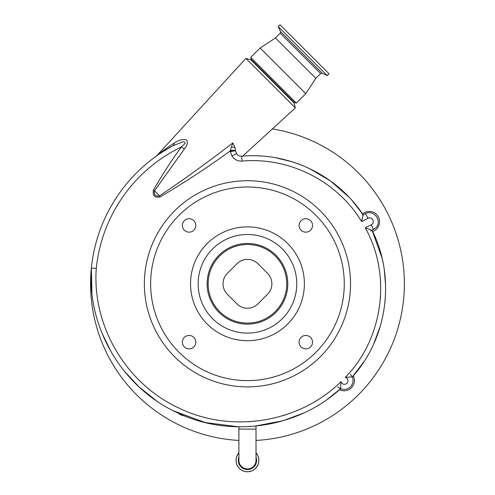 <?xml version="1.0" encoding="UTF-8"?>
<svg xmlns="http://www.w3.org/2000/svg" width="495" height="495" viewBox="0 0 495 495"><rect width="100%" height="100%" fill="white"/><g stroke="black" fill="none" stroke-linecap="round" stroke-linejoin="round"><path stroke-width="0.74" d="M250.668 426.517L248.54 426.647M248.837 426.628L249.288 426.603M250.724 426.517L249.164 426.61M236.072 460.393A11.385 11.385 0 0 1 238.893 452.888A11.385 11.385 0 0 0 247.457 471.772A11.385 11.385 0 0 0 256.014 452.888A11.385 11.385 0 0 1 258.836 460.393M247.457 468.951A8.563 8.563 0 0 1 238.893 460.393A8.563 8.563 0 0 0 247.457 468.951A8.563 8.563 0 0 0 256.014 460.393L256.014 429.109L238.893 429.109L238.893 460.393M239.178 426.832L239.493 426.839M240.428 426.845L241.195 426.845M244.771 426.789L245.489 426.77M327.739 399.013L340.616 388.705C296.944 428.781 228.777 438.391 175.725 411.964C121.888 386.663 87.052 327.492 91.377 268.061L91.909 292.7M101.927 333.042L111.585 352.731M124.208 371.04L139.188 387.078M139.268 387.152L156.581 400.907M173.479 410.85L205.252 422.563L238.893 426.832L238.893 429.109M254.399 426.226L283.214 420.707M283.313 420.682L303.775 412.954M286.067 414.674L282.756 415.72M251.429 421.542L248.663 421.721M350.454 374.127L352.353 376.93C353.727 380.618 353.096 383.903 350.454 386.799C347.558 389.441 344.272 390.079 340.61 388.711L337.776 386.799M235.459 150.703A5.377 0.47 -8.2 0 0 230.082 151.031C207.609 167.409 184.394 182.661 160.429 196.781L160.064 196.96C154.706 197.882 152.485 195.661 153.4 190.297L153.58 189.931C162.026 175.069 171.289 160.745 181.374 146.959L185.13 143.426C185.081 141.855 183.979 141.44 181.826 142.17L172.699 145.895C164.643 150.48 159.013 154.013 155.814 156.482C156.228 156.129 164.953 150.028 171.375 146.619A156.866 156.866 0 0 0 91.377 268.061L96.271 268.445C92.02 326.768 126.924 384.788 180.174 408.629C232.706 433.7 299.624 422.39 340.968 381.695C342.336 384.541 344.341 385.085 346.983 383.328C348.74 380.692 348.189 378.687 345.343 377.314C383.359 338.518 391.768 275.152 365.254 227.818L371.306 224.736C375.532 222.824 372.054 216.024 368.039 218.326L361.647 221.581C337.126 180.953 289.123 156.816 242.067 161.098C237.804 161.29 234.463 159.631 232.05 156.111L230.082 151.031L232.836 142.907L234.921 147.386L235.515 150.963L236.66 153.71C237.847 155.461 239.512 156.296 241.647 156.203L242.692 156.123L295.329 107.885L245.891 58.447L157.156 155.288C159.254 153.561 167.836 147.058 174.122 143.16C177.488 140.772 180.953 139.547 184.524 139.491C189.139 139.578 187.289 146.105 184.338 149.007L154.477 190.822L159.526 195.878C184.542 179.029 208.977 161.376 232.836 142.907M166.246 148.463L165.002 149.348M161.283 152.089L159.984 153.079M159.155 153.722L155.783 156.507M241.913 156.185L241.659 156.203C288.826 151.928 337.064 175.112 363.138 214.818L365.186 213.753C373.706 208.779 382.963 221.506 375.594 228.077L370.662 231.085M362.532 213.927A10.308 10.308 0 0 1 378.44 217.064A10.308 10.308 0 0 1 372.63 231.481M353.319 375.823A10.308 10.308 0 0 1 339.508 389.689M256.014 440.439A156.866 156.866 0 0 0 272.374 128.923M184.555 415.874A10.308 10.308 0 0 1 178.497 413.263M184.338 149.007A8.966 0.377 -144.7 0 1 181.374 146.959A151.959 151.959 0 0 0 96.271 268.445L91.377 268.061A156.866 156.866 0 0 1 172.699 145.895A156.866 156.866 0 0 0 238.893 440.439M240.285 156.142L242.76 156.117M250.891 59.79L251.256 59.419L294.358 102.521L293.993 102.886L250.891 59.79L245.891 58.447M293.993 102.886L295.329 107.885M294.358 102.521L296.356 103.059L250.724 57.42L251.256 59.419M320.624 73.532L280.244 33.159L280.535 31.538L322.245 73.248L320.624 73.532L315.816 78.34L305.768 93.648L260.129 48.015L250.724 57.42M315.816 78.34L275.437 37.967L260.129 48.015M302.618 165.54L292.564 161.921M292.05 161.76L275.932 157.831M260.432 155.993L258.706 155.9M380.519 296.251L380.333 298.937M153.4 190.297L154.477 190.822C153.766 194.906 155.455 196.589 159.526 195.878L160.064 196.96M218.932 255.278A40.336 40.336 0 0 0 218.932 312.326A40.336 40.336 0 0 0 275.975 312.326A40.336 40.336 0 0 0 275.975 255.278A40.336 40.336 0 0 0 218.932 255.278M275.245 311.59A39.303 39.303 0 0 0 275.245 256.014A39.303 39.303 0 0 0 219.662 256.014A39.303 39.303 0 0 0 219.662 311.59A39.303 39.303 0 0 0 275.245 311.59M257.914 263.711A14.788 14.788 0 0 0 236.994 263.711L227.36 273.345A14.788 14.788 0 0 0 227.36 294.259L236.994 303.893A14.788 14.788 0 0 0 257.914 303.893L267.548 294.259A14.788 14.788 0 0 0 267.548 273.345L257.914 263.711M304.376 283.802A56.919 56.919 0 0 1 247.457 340.721A56.919 56.919 0 0 1 190.532 283.802A56.919 56.919 0 0 1 247.457 226.883A56.919 56.919 0 0 1 304.376 283.802M312.537 225.442A6.726 6.726 0 0 1 305.817 232.161A6.726 6.726 0 0 1 299.091 225.442A6.726 6.726 0 0 1 305.817 218.716A6.726 6.726 0 0 1 312.537 225.442M312.537 342.163A6.726 6.726 0 0 1 305.817 348.888A6.726 6.726 0 0 1 299.091 342.163A6.726 6.726 0 0 1 305.817 335.443A6.726 6.726 0 0 1 312.537 342.163M195.816 342.163A6.726 6.726 0 0 1 189.09 348.888A6.726 6.726 0 0 1 182.37 342.163A6.726 6.726 0 0 1 189.09 335.443A6.726 6.726 0 0 1 195.816 342.163M195.816 225.442A6.726 6.726 0 0 1 189.09 232.161A6.726 6.726 0 0 1 182.37 225.442A6.726 6.726 0 0 1 189.09 218.716A6.726 6.726 0 0 1 195.816 225.442M144.367 283.802A103.084 103.084 0 0 1 247.457 180.718A103.084 103.084 0 0 1 350.54 283.802A103.084 103.084 0 0 1 247.457 386.886A103.084 103.084 0 0 1 144.367 283.802M344.266 283.802A96.81 96.81 0 0 0 247.457 186.992A96.81 96.81 0 0 0 150.641 283.802A96.81 96.81 0 0 0 247.457 380.612A96.81 96.81 0 0 0 344.266 283.802M231.338 146.947A5.377 0.637 11.6 0 0 234.921 147.386M230.175 150.362L235.391 150.338M230.212 151.711A5.377 0.464 -13.1 0 1 235.515 150.963L236.66 153.71A5.377 0.427 -32.2 0 0 232.05 156.111M363.095 214.756L352.193 200.636M349.025 197.177L330.598 181.059L309.635 168.634M136.533 172.879A156.866 156.866 0 0 0 91.377 268.061A156.866 156.866 0 0 1 172.699 145.895A8.966 4.344 61.5 0 0 174.122 143.16M362.519 215.115L363.126 214.805M352.384 376.893L364.079 361.505M373.614 344.167L380.401 325.846M384.992 301.975L385.234 299.221M385.593 285.411L384.33 270.245M383.05 262.758L382.134 258.52M381.998 257.945L372.079 230.342C395.839 277.435 387.641 337.85 352.347 376.936L345.343 377.314M363.138 214.818L361.647 221.581M365.186 213.753A5.377 0.47 63 0 1 368.039 218.326M373.323 229.73A5.377 0.47 -117 0 0 371.306 224.736M365.254 227.818L372.079 230.342M340.968 381.695L340.616 388.705M327.257 75.587L278.196 26.526L279.972 24.75L329.033 73.811L327.257 75.587L322.245 73.248M256.014 452.975A11.323 11.323 0 0 1 247.457 471.716A11.323 11.323 0 0 1 238.893 452.975M256.014 457.157A9.151 9.151 0 0 1 247.457 469.538A9.151 9.151 0 0 1 238.893 457.157M282.317 318.662A49.302 49.302 0 0 0 282.317 248.942A49.302 49.302 0 0 0 212.59 248.942A49.302 49.302 0 0 0 212.59 318.662A49.302 49.302 0 0 0 282.317 318.662M242.067 161.098L241.647 156.203M305.768 93.648L296.356 103.059M256.014 429.109L256.014 426.071M280.535 31.538L278.196 26.526M280.244 33.159L275.437 37.967"/></g></svg>
